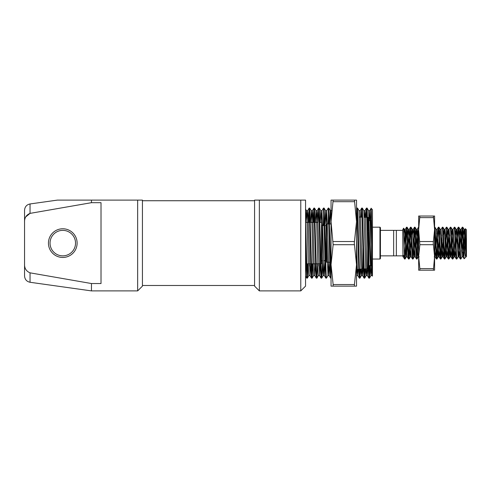 <?xml version="1.0" encoding="UTF-8"?>
<svg xmlns="http://www.w3.org/2000/svg" width="491" height="491" viewBox="0 0 491 491"><rect width="100%" height="100%" fill="white"/><g stroke="black" fill="none" stroke-linecap="round" stroke-linejoin="round"><path stroke-width="0.74" d="M372.46 273.1L372.46 243.113L372.466 274.42L371.877 243.113C371.546 218.072 371.214 199.119 370.871 212.707L370.607 220.649M368.815 265.57L370.871 265.57L368.956 265.57L368.956 220.649L370.871 220.649L370.871 265.57L372.258 266.963M322.421 260.635L322.121 225.59L321.488 224.952M324.87 225.59L325.944 225.59L325.944 260.635L326.583 261.273M305.555 243.113L305.555 286.124L300.774 290.899L300.774 200.101L305.555 200.101L305.555 243.113L306.728 278.133L305.555 276.114M300.774 290.899L259.358 290.899L254.577 286.124L254.577 200.101L300.774 200.101M259.358 290.899L259.358 200.101M370.14 265.57L369.502 278.133L369.177 275.488L367.115 208.086L366.464 208.086L365.924 217.304M366.789 210.731L366.519 217.304M369.478 278.158L368.851 278.133L368.281 267.89L366.489 208.067M365.261 268.915L364.721 278.133L364.396 275.488L362.333 208.086L361.683 208.086L361.149 217.151M362.008 210.731L361.744 217.206M364.696 278.158L364.07 278.133L363.5 267.89L361.707 208.067M360.48 269.129L359.946 278.133L359.621 275.488L357.552 208.086L356.902 208.086L356.534 212.707M357.227 210.731L356.975 216.789M359.915 278.158L359.295 278.133L358.725 267.89L356.932 208.067M331.044 276.936L328.878 208.086L328.233 208.086L326.736 210.676L326.006 225.529M328.553 210.731L328.098 223.994M331.044 278.158L330.621 278.133L330.05 267.89L328.258 208.067M328.669 262.225L327.988 275.543L326.466 278.158L326.165 275.488L324.103 208.086L323.452 208.086L321.955 210.676L321.317 222.398M323.778 210.731L323.281 225.59M326.466 278.158L325.84 278.133L325.269 267.89L323.477 208.067M322.71 224.497L322.685 225.59M322.483 260.635L321.709 278.133L321.384 275.488L319.322 208.086L318.671 208.086L317.99 222.398M321.685 278.158L321.065 278.133L320.488 267.89L318.696 208.067M317.616 263.82L316.934 278.133L316.609 275.488L314.541 208.086L313.896 208.086L313.209 222.398M314.215 210.731L313.804 222.398M316.904 278.158L316.284 278.133L315.713 267.89L313.921 208.067M312.841 263.82L312.153 278.133L311.828 275.488L309.766 208.086L309.115 208.086L308.428 222.398M309.44 210.731L309.029 222.398M312.129 278.158L311.503 278.133L310.932 267.89L309.14 208.067M369.539 265.57L369.177 275.488M364.666 268.915L364.396 275.488M359.878 269.178L359.621 275.488M331.044 273.512L330.946 275.488M312.239 263.82L311.828 275.488M308.06 263.82L307.372 278.133L307.047 275.488L305.555 218.329M307.464 263.82L307.047 275.488M307.348 278.158L306.728 278.133M368.637 258.96L368.637 220.33M326.583 262.225L326.583 223.994L326.583 262.225L329.891 262.225L326.583 262.225M320.973 263.82L321.488 263.82L321.488 222.398L320.009 222.398M372.466 212.603L372.46 243.113L372.46 209.657L371.11 208.319L370.871 212.707M372.466 274.42L372.46 276.114L372.46 274.395M368.637 243.113L368.637 217.943L368.005 217.304L368.005 230.531M371.558 266.263L371 275.543L370.668 273.1L368.581 210.651L369.772 210.651L369.164 220.649M366.691 268.915L366.218 275.543L365.893 273.1L363.831 210.676L362.333 208.086M361.904 269L361.437 275.543L361.112 273.1L359.019 210.651L360.216 210.651L361.683 208.086M357.11 269.424L356.534 275.273M331.044 223.448L330.345 210.651L329.633 223.994M327.988 275.543L325.594 210.676L324.839 224.497M323.937 260.635L323.207 275.543L322.882 273.1L321.384 220.158L320.789 210.651L320.126 222.398M319.064 263.82L318.997 266.061M320.261 263.82L319.592 275.568L318.401 275.568L318.1 273.1L316.609 220.158L316.008 210.651L315.345 222.398M314.289 263.82L314.215 266.061M312.153 278.133L313.651 275.543L313.025 266.061L311.828 220.158L311.233 210.651L310.564 222.398M309.508 263.82L309.44 266.061M310.705 263.82L310.036 275.568L308.839 275.568L308.544 273.1L307.047 220.158L306.452 210.651L305.789 222.398M372.43 273.585L372.135 275.543L371.564 266.061L369.772 210.651M367.882 268.915L367.354 275.543L366.789 266.061L365.292 213.125L364.966 210.676L364.494 217.304M363.107 268.915L362.579 275.543L362.008 266.061L360.216 210.651M358.307 269.32L357.798 275.543L357.227 266.061L356.534 238.749M331.044 217.286L330.83 223.994M329.866 262.225L329.123 275.543L326.736 210.676M325.103 261.721L324.342 275.543L321.955 210.676M319.592 275.568L317.505 213.125L317.18 210.676L316.542 222.398M315.48 263.82L314.817 275.568L314.215 266.061L312.724 213.125L312.399 210.676L311.76 222.398M310.036 275.568L307.943 213.125L307.618 210.676L307.047 220.158M305.924 263.82L305.555 273.1M77.118 243.113A14.337 14.337 0 0 1 62.78 257.45A14.337 14.337 0 0 1 48.443 243.113A14.337 14.337 0 0 1 62.78 228.775A14.337 14.337 0 0 1 77.118 243.113M50.039 243.113A12.741 12.741 0 0 0 62.78 255.854A12.741 12.741 0 0 0 75.528 243.113A12.741 12.741 0 0 0 62.78 230.365A12.741 12.741 0 0 0 50.039 243.113M137.652 200.101L142.433 200.101L142.433 286.124L137.652 290.899L137.652 200.101L91.455 200.101L91.455 202.685L30.037 213.382L25.753 216.887M24.55 222.392C24.354 218.004 26.183 215.003 30.037 213.382L30.037 203.955C26.643 204.698 24.814 206.803 24.55 210.265L24.55 263.833C24.347 268.215 26.176 271.216 30.037 272.836L91.455 283.534L101.017 283.534L101.017 202.685L91.455 202.685M91.455 283.534L91.455 290.899L137.652 290.899M24.55 263.833L24.55 275.96C24.814 279.422 26.643 281.527 30.037 282.27L91.455 290.899M91.455 200.101L57.453 200.101L91.455 200.101M379.948 243.113L379.948 227.18L380.427 227.658L380.427 258.561L379.948 259.039L379.948 243.113M380.427 230.365L396.36 230.365L396.36 255.854L380.427 255.854M393.647 230.365L393.647 255.854M402.958 256.861L402.73 229.727L403.633 228.162L404.523 259.002L403.271 256.842L402.958 254.743L404.203 256.566M464.547 251.545L465.388 228.708L466.45 229.727L466.45 256.492L464.13 258.775L462.307 227.18L461.196 246.046M465.419 228.696L466.057 256.879C465.296 257.192 464.578 253.454 463.903 245.666L462.847 227.216L462.307 227.18M462.559 228.395L461.466 251.269M410.783 228.395L409.083 259.002L408.506 259.002L408.046 254.375L406.554 227.18L404.811 257.824M409.04 259.039L407.094 227.216L406.554 227.18M406.8 228.395L405.1 259.002L404.203 246.592M414.766 228.395L413.066 259.002L412.526 259.039L410.494 227.216L408.794 257.83M413.023 259.039L411.071 227.216L410.537 227.18M418.657 229.371L417.049 259.002L416.509 259.039L414.478 227.216L412.778 257.83M417.006 259.039L415.055 227.216L414.521 227.18M418.657 227.695L418.001 231.844L416.761 257.824M438.027 240.173L436.959 259.002L436.382 259.002L434.59 227.695M436.916 259.039L434.971 227.216L434.59 227.18M434.682 228.395L434.59 229.383M442.01 240.179L440.943 259.002L440.366 259.002L438.371 227.216L436.671 257.83M440.9 259.039L438.954 227.216L438.414 227.18M446.626 228.395L444.883 259.039L444.349 259.002L443.889 254.375L442.397 227.18L441.102 229.377M441.74 234.956L440.654 257.83M444.883 259.039L442.937 227.216L442.397 227.18M449.86 243.113L448.909 259.002L448.326 259.002L446.38 227.18L445.085 229.377L444.637 233.372M445.724 234.956L444.637 257.824M448.866 259.039L446.914 227.216L446.38 227.18M453.5 251.269L452.892 259.002L452.309 259.002L450.364 227.18L449.069 229.377L447.988 246.046M449.707 234.956L448.621 257.824M452.849 259.039L450.898 227.216L450.364 227.18M459.208 240.173L458.121 256.842L456.875 259.002L456.292 259.002L454.341 227.18L453.052 229.377L451.972 246.052M456.833 259.039L454.881 227.216L454.341 227.18M463.645 251.263L463.056 256.885L462.105 256.842L460.853 259.002L460.276 259.002L458.324 227.18L457.213 246.046M460.816 259.039L458.864 227.216L458.324 227.18M457.943 240.179L457.827 243.113M405.057 259.039L404.523 259.002M453.23 246.046L452.604 257.824M463.903 256.032L463.903 245.666M402.958 250.484L402.958 256.885L403.32 256.885M466.057 243.45L465.002 229.377L463.921 245.899M463.056 256.885L461.061 229.334L459.932 246.046M459.662 251.263L459.024 256.842L457.084 229.334L455.949 246.052M455.679 251.263L455.04 256.842L453.052 229.377M451.702 251.263L451.057 256.842L449.069 229.377M447.718 251.263L447.08 256.842L445.085 229.377M443.735 251.263L443.097 256.842L441.151 229.334L440.157 229.334L439.562 234.956M439.752 251.263L439.114 256.842L437.168 229.334L436.174 229.334L434.971 227.216M436.671 233.372L436.039 246.046M435.769 251.263L435.179 256.885L434.59 251.337M418.657 251.337L417.258 229.334L416.129 246.046M415.398 240.173L414.269 256.885L415.263 256.885L413.772 233.372L413.275 229.334L412.778 233.372M411.415 240.173L410.286 256.885L411.28 256.885L409.291 229.334L408.162 246.046M408.506 259.002L407.254 256.842L406.8 252.853L405.308 229.334L404.185 245.881M466.039 256.885L464.099 229.377L463.461 234.944M463.191 240.173L462.559 252.853M462.062 256.885L460.116 229.377L459.478 234.956M458.121 256.842L456.133 229.377L455.495 234.956M455.225 240.173L454.095 256.885L452.15 229.377L451.511 234.956M451.241 240.173L450.112 256.885L448.166 229.377L447.528 234.956M447.258 240.173L446.129 256.885L444.183 229.377L443.545 234.956M443.275 240.173L442.146 256.885L440.157 229.334M439.292 240.173L438.162 256.885L436.223 229.377M435.308 240.173L434.59 254.16M418.657 254.16L418.252 256.885L417.755 252.853L416.307 229.377L415.668 234.956M414.269 256.885L412.323 229.377L411.685 234.956M410.286 256.885L408.34 229.377L407.702 234.956M407.432 240.173L406.8 252.853M407.297 256.885L406.303 256.885L404.811 233.372L404.363 229.377L403.884 232.311M362.886 242.302L362.886 268.915L363.53 268.915L359.363 269.228M354.287 243.113L356.534 264.618L356.534 221.607L354.287 243.113M333.143 244.702L331.044 221.607L333.143 200.101L331.044 200.101L331.044 264.618L333.143 244.702L354.434 244.702M333.143 200.101L354.434 200.101L333.143 200.101M356.534 200.101L354.434 200.101L356.534 221.607L356.534 200.101M333.143 284.528L331.044 264.618L331.044 286.124L333.143 286.124L333.143 284.528L354.434 284.528L354.434 286.124L356.534 286.124L356.534 264.618L354.434 284.528M354.434 286.124L333.143 286.124M433.246 243.113L434.59 256.652L434.59 229.567L433.246 243.113M419.866 244.702L418.657 229.567L419.866 216.028L418.657 216.028L418.657 256.652L419.866 244.702L433.387 244.702M434.59 256.652L433.387 270.191L434.59 270.191L434.59 256.652M419.866 216.028L433.387 216.028L434.59 229.567L434.59 216.028L433.387 216.028L433.387 217.623L419.866 217.623M419.866 268.602L418.657 256.652L418.657 270.191L419.866 270.191L419.866 268.602L433.387 268.602M433.387 270.191L419.866 270.191M368.311 268.841L368.005 268.915L368.005 257.345M30.037 272.836L30.037 282.27M367.655 217.304L367.685 218.329M367.685 243.113L367.685 268.915L364.132 268.915L368.005 268.915M333.143 241.517L354.434 241.517M354.434 201.691L333.143 201.691M419.866 241.517L433.387 241.517M322.121 260.635L321.488 261.273M331.044 262.225L330.492 262.225L331.044 262.225M325.073 260.635L323.618 260.635M320.377 263.82L316.198 263.82M315.596 263.82L311.417 263.82M310.821 263.82L306.636 263.82M306.04 263.82L305.555 263.82M317.873 222.398L315.228 222.398M314.633 222.398L310.447 222.398M309.852 222.398L305.672 222.398M324.275 225.59L322.121 225.59M331.044 223.994L329.608 223.994L331.044 223.994M329.007 223.994L326.583 223.994L329.007 223.994M368.956 265.57L368.637 265.889M325.944 225.59L326.583 224.952M370.871 220.649L371.521 219.993M371 275.543L369.502 278.133M368.606 210.676L367.115 208.086M366.218 275.543L364.721 278.133M361.437 275.543L359.946 278.133M359.05 210.676L357.552 208.086M330.375 210.676L328.878 208.086M325.594 210.676L324.103 208.086M323.207 275.543L321.709 278.133M320.819 210.676L319.322 208.086M318.426 275.543L316.934 278.133M316.038 210.676L314.541 208.086M311.257 210.676L309.766 208.086M308.87 275.543L307.372 278.133M306.482 210.676L305.555 209.074M372.166 275.568L370.969 275.568M367.385 275.568L366.188 275.568M364.997 210.651L363.8 210.651M362.603 275.568L361.413 275.568M357.829 275.568L356.632 275.568M331.542 210.651L330.345 210.651M329.154 275.568L327.957 275.568M326.76 210.651L325.57 210.651M324.373 275.568L323.176 275.568M321.986 210.651L320.789 210.651M317.204 210.651L316.008 210.651M314.817 275.568L313.62 275.568M312.423 210.651L311.233 210.651M307.648 210.651L306.452 210.651M371.11 208.319L369.748 210.676M368.851 278.133L367.354 275.543M366.464 208.086L364.966 210.676M364.07 278.133L362.579 275.543M359.295 278.133L357.798 275.543M356.902 208.086L356.534 208.73M330.621 278.133L329.123 275.543M325.84 278.133L324.342 275.543M321.065 278.133L319.567 275.543M318.671 208.086L317.18 210.676M316.284 278.133L314.786 275.543M313.896 208.086L312.399 210.676M311.503 278.133L310.011 275.543M309.115 208.086L307.618 210.676M372.135 275.543L372.46 276.114M30.037 203.955L57.453 200.101M396.36 230.365L402.73 230.365M372.46 227.18L379.948 227.18M372.46 259.039L379.948 259.039M396.36 255.854L402.73 255.854M462.27 227.216L461.018 229.377M460.276 259.002L459.024 256.842M458.287 227.216L457.035 229.377M456.292 259.002L455.04 256.842M452.309 259.002L451.057 256.842M448.326 259.002L447.08 256.842M444.349 259.002L443.097 256.842M440.366 259.002L439.114 256.842M438.371 227.216L437.119 229.377M436.382 259.002L435.13 256.842M418.461 227.216L417.209 229.377M416.466 259.002L415.22 256.842M414.478 227.216L413.226 229.377M412.483 259.002L411.237 256.842M410.494 227.216L409.242 229.377M406.511 227.216L405.259 229.377M465.002 229.377L465.388 228.708M463.007 256.842L464.13 258.775M465.045 229.334L464.05 229.334M461.061 229.334L460.067 229.334M459.073 256.885L458.078 256.885M457.084 229.334L456.084 229.334M455.089 256.885L454.095 256.885M453.101 229.334L452.101 229.334M451.106 256.885L450.112 256.885M449.118 229.334L448.123 229.334M447.123 256.885L446.129 256.885M445.134 229.334L444.14 229.334M443.14 256.885L442.146 256.885M439.163 256.885L438.162 256.885M435.179 256.885L434.179 256.885M419.246 256.885L418.252 256.885M417.258 229.334L416.258 229.334M413.275 229.334L412.28 229.334M409.291 229.334L408.297 229.334M405.308 229.334L404.314 229.334M464.099 229.377L462.847 227.216M460.116 229.377L458.864 227.216M456.133 229.377L454.881 227.216M454.144 256.842L452.892 259.002M452.15 229.377L450.898 227.216M450.161 256.842L448.909 259.002M448.166 229.377L446.914 227.216M446.178 256.842L444.926 259.002M444.183 229.377L442.931 227.216M442.195 256.842L440.943 259.002M440.2 229.377L438.954 227.216M438.211 256.842L436.959 259.002M418.301 256.842L417.049 259.002M416.307 229.377L415.055 227.216M414.318 256.842L413.066 259.002M412.323 229.377L411.071 227.216M410.335 256.842L409.083 259.002M408.34 229.377L407.094 227.216M406.352 256.842L405.1 259.002M404.363 229.377L403.657 228.162M254.577 200.739L142.433 200.739M254.577 285.486L142.433 285.486M369.195 220.649L371.509 220.649M362.272 217.249L359.51 217.01M357.485 216.832L356.534 216.746M364.297 217.304L367.053 217.304M358.768 269.277L356.534 269.473"/></g></svg>
